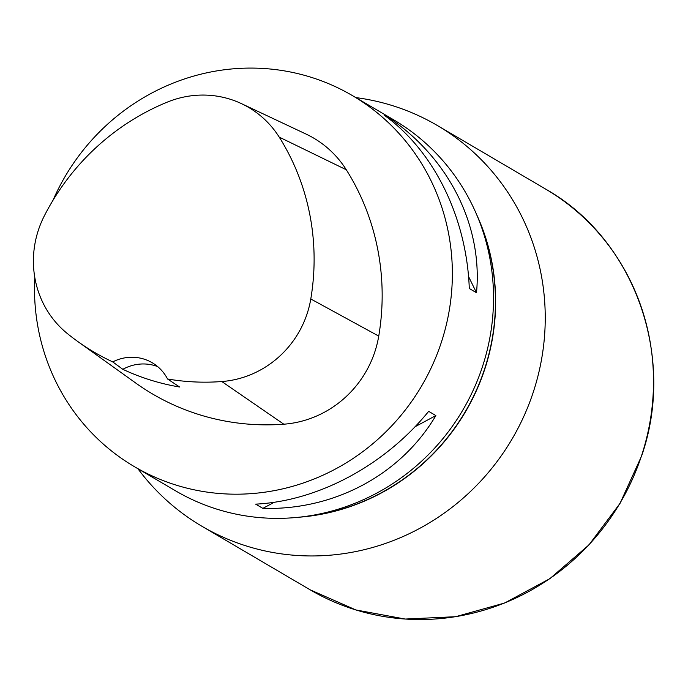 <?xml version="1.0" encoding="UTF-8"?>
<svg xmlns="http://www.w3.org/2000/svg" width="688" height="688" viewBox="0 0 688 688"><rect width="100%" height="100%" fill="white"/><g stroke="black" fill="none" stroke-linecap="round" stroke-linejoin="round"><path stroke-width="1.03" d="M134.47 466.696L175.638 490.871A215.181 206.744 -59.6 0 0 482.348 366.996A215.181 206.744 -59.6 0 0 393.553 119.746L352.385 95.58A215.181 206.744 120.4 0 1 421.71 385.822A215.181 206.744 120.4 0 1 134.47 466.696A215.181 206.744 120.4 0 1 34.778 277.341M52.993 200.303A215.181 206.744 120.4 0 1 352.385 95.58M476.5 292.735L469.293 288.504C466.696 217.571 433.99 150.93 384.282 115.231L391.481 119.463C450.064 160.364 482.77 227.014 476.5 292.735L468.537 276.507M262.859 508.372L255.661 504.141C318.209 501.027 384.755 465.329 428.667 411.347L435.874 415.578C400.829 474.772 334.282 510.462 262.859 508.372L274.288 502.249M122.834 369.318L112.737 361.905A234.522 225.32 120.4 0 1 77.77 341.506A234.522 225.32 120.4 0 1 67.243 333.474A96.802 93 120.4 0 1 44.307 215.912A234.522 225.32 120.4 0 1 167.304 102.116A96.802 93 120.4 0 1 241.471 103.647A96.802 93 120.4 0 1 279.208 137.11A234.522 225.32 120.4 0 1 310.787 298.97A96.802 93 120.4 0 1 221.82 381.539A234.522 225.32 120.4 0 1 167.537 378.985L179.62 387.009A235.717 226.472 -59.6 0 1 122.834 369.318A43.034 41.349 120.4 0 1 157.638 366.584M241.471 103.647L306.022 134.057A103.286 99.235 120.4 0 1 346.296 169.764A241.006 231.555 120.4 0 1 378.744 336.105A103.286 99.235 120.4 0 1 283.809 424.204A241.006 231.555 120.4 0 1 135.777 383.07L77.77 341.506M112.737 361.905A43.034 41.349 120.4 0 1 152.211 362.748A43.034 41.349 120.4 0 1 167.537 378.985M392.538 121.613L391.481 119.463M415.002 426.775L435.874 415.578M137.901 468.717A232.398 223.282 -59.6 0 0 201.911 526.26A232.398 223.282 -59.6 0 0 533.166 392.478A232.398 223.282 -59.6 0 0 437.258 125.448A232.398 223.282 -59.6 0 0 355.816 97.593M476.5 214.278A210.915 202.642 120.4 0 1 484.679 369.439A210.915 202.642 120.4 0 1 298.601 517.256M303.451 516.688A210.881 202.607 -59.6 0 0 484.49 369.336A210.881 202.607 -59.6 0 0 478.375 218.784M279.208 137.11L346.296 169.764M310.787 298.97L378.744 336.105M221.82 381.539L283.809 424.204M545.524 189.028C634.276 238.942 676.45 356.384 641.534 456.144L620.043 503.358L588.962 544.896L549.85 578.677L504.648 603.015L455.611 616.706L405.189 619.054L355.885 609.946L310.176 589.831A232.398 223.282 -59.6 0 0 641.431 456.049A232.398 223.282 -59.6 0 0 545.524 189.028L437.258 125.448M310.176 589.831L201.911 526.26"/></g></svg>
